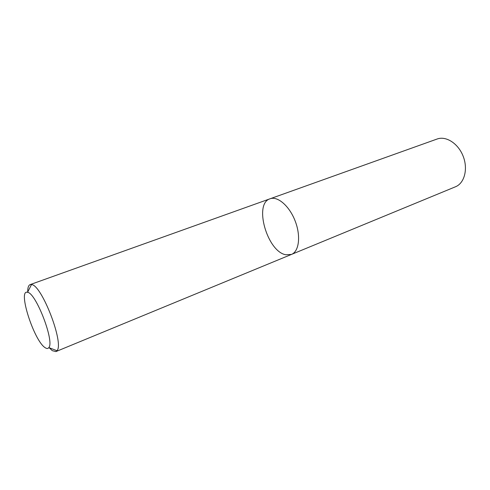 <?xml version="1.0" encoding="UTF-8"?>
<svg xmlns="http://www.w3.org/2000/svg" width="490" height="490" viewBox="0 0 490 490"><rect width="100%" height="100%" fill="white"/><g stroke="black" fill="none" stroke-linecap="round" stroke-linejoin="round"><path stroke-width="0.73" d="M270.07 198.781C277.64 195.871 289.461 206.039 295.182 221.057C301.007 236.033 299.053 251.505 291.483 254.42L285.793 254.763C267.228 251.633 253.483 203.577 270.07 198.781C277.64 195.871 289.461 206.039 295.182 221.057C301.007 236.033 299.053 251.505 291.483 254.42L455.498 186.77C464.398 183.266 468.201 169.166 463.215 156.39C458.352 143.564 446.078 135.65 437.123 139.019L30.117 284.623L31.501 284.568C41.699 284.696 64.435 343.778 56.956 350.711L55.891 351.593L52.295 350.668L49.178 347.735M27.722 291.985C27.667 287.759 28.463 285.303 30.117 284.623M45.056 347.618C33.939 340.715 17.383 288.996 27.556 292.322C35.923 292.769 54.739 341.665 48.829 347.6C47.989 348.794 46.728 348.794 45.056 347.618M55.891 351.593L291.483 254.42M48.829 347.6L56.956 350.711M27.556 292.322L31.501 284.568"/></g></svg>
